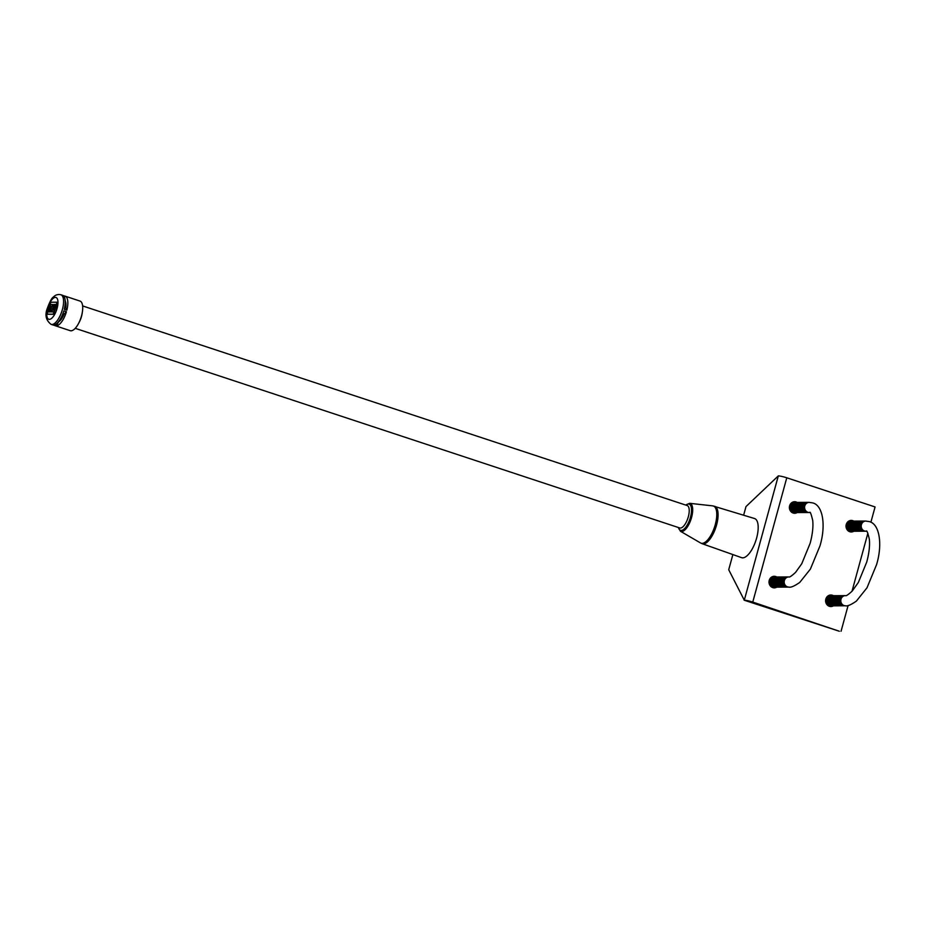 <?xml version="1.0" encoding="UTF-8"?>
<svg xmlns="http://www.w3.org/2000/svg" width="926" height="926" viewBox="0 0 926 926"><rect width="100%" height="100%" fill="white"/><g stroke="black" fill="none" stroke-linecap="round" stroke-linejoin="round"><path stroke-width="1.39" d="M54.194 311.912L51.324 311.923L53.419 307.941L52.632 308.022L55.236 305.43L53.002 307.004L53.858 304.48L55.699 304.48L54.055 309.087A1.84 0.729 -71.7 0 0 54.136 311.159A1.84 0.729 -71.7 0 0 54.229 311.182L57.042 302.223L51.219 302.235L50.374 303.311L49.946 304.504L52.817 304.492L50.756 308.601L51.462 308.601L48.928 311.136L51.069 309.608L50.282 311.923L48.441 311.935L50.085 307.328A1.84 0.729 -71.7 0 0 50.189 306.992A1.84 0.729 -71.7 0 0 50.004 305.244A1.84 0.729 -71.7 0 0 49.911 305.233L47.099 314.192L52.932 314.169L54.484 312.004L53.21 314.273L47.319 314.25M49.113 310.939L50.374 307.42A1.84 0.729 -71.7 0 0 50.479 307.085A1.84 0.729 -71.7 0 0 50.293 305.349A1.84 0.729 -71.7 0 0 50.201 305.325L50.097 305.291M54.333 311.217A1.84 0.729 -71.7 0 0 54.426 311.263A1.84 0.729 -71.7 0 0 54.518 311.275L57.47 303.624L57.111 302.258M702.209 543.724L741.61 557.66A20.604 8.114 -71.7 0 0 756.611 538.075A20.604 8.114 -71.7 0 0 754.528 518.525L712.742 505.874A19.585 7.709 -71.7 0 1 715.289 524.567A19.585 7.709 -71.7 0 1 700.507 542.937L702.209 543.724A19.735 7.767 -71.7 0 0 716.574 524.973A19.735 7.767 -71.7 0 0 714.583 506.256M678.445 527.531A13.786 5.429 -71.7 0 0 684.013 529.093A13.786 5.429 -71.7 0 0 690.483 517.183A13.786 5.429 -71.7 0 0 685.853 505.121M75.226 328.336L679.765 527.97A11.806 4.642 -71.7 0 0 688.331 516.743A11.806 4.642 -71.7 0 0 687.173 505.55L82.622 305.927M78.756 323.07A11.806 4.642 -71.7 0 0 81.534 316.368A11.806 4.642 -71.7 0 0 82.321 312.259M56.498 325.871A15.592 6.135 -71.7 0 0 66.429 311.726L63.836 310.87A15.592 6.135 -71.7 0 1 53.905 325.014L56.498 325.871L58.604 321.82A11.806 4.642 -71.7 0 0 64.044 314.064L66.429 311.726M54.9 325.57A15.592 6.135 -71.7 0 0 55.34 325.767A15.592 6.135 -71.7 0 0 55.815 325.871L53.222 325.026A15.592 6.135 -71.7 0 1 52.747 324.91L51.08 324.366A15.592 6.135 -71.7 0 0 62.389 309.527A15.592 6.135 -71.7 0 0 60.861 294.746C57.84 294.098 55.305 294.919 53.245 297.188C51.763 297.929 49.773 301.691 47.272 308.485C44.714 315.071 45.976 320.373 51.08 324.366M55.34 325.767L70.226 330.686A15.592 6.135 -71.7 0 0 81.534 315.847A15.592 6.135 -71.7 0 0 80.006 301.066L65.121 296.158A15.592 6.135 -71.7 0 0 64.658 296.042L64.612 297.686M51.648 311.923L53.419 307.941M48.765 311.935L49.032 311.171M48.928 311.136L50.93 310.002M50.756 308.601L51.358 308.694M49.946 304.504L52.782 304.585M53.419 306.703L54.148 304.585L55.664 304.573M53.06 307.976L55.224 305.811M64.681 307.455L65.758 307.814L66.857 310.141L64.264 309.284A15.592 6.135 -71.7 0 0 62.528 295.301L60.861 294.746M65.758 307.814A11.806 4.642 -71.7 0 0 65.214 300.927M62.887 313.683L64.044 314.064M66.857 310.141A15.592 6.135 -71.7 0 0 65.121 296.158M62.98 295.498L64.658 296.042M829.985 595.071A5.787 5.278 -90.3 0 1 831.652 595.696M833.377 595.684A5.787 5.278 89.7 0 0 825.818 599.11A5.787 5.278 89.7 0 0 833.423 605.835M773.36 576.377A5.787 5.278 -90.3 0 1 775.039 577.002M776.764 576.991A5.787 5.278 89.7 0 0 769.205 580.417A5.787 5.278 89.7 0 0 776.81 587.142M793.767 501.799A5.787 5.278 -90.3 0 1 795.446 502.424M797.159 502.413A5.787 5.278 89.7 0 0 789.6 505.827A5.787 5.278 89.7 0 0 797.205 512.564M850.381 520.493A5.787 5.278 -90.3 0 1 852.059 521.118M853.772 521.106A5.787 5.278 89.7 0 0 846.225 524.533A5.787 5.278 89.7 0 0 853.83 531.258M870.891 522.218L875.07 506.95L786.776 477.793A6.598 0.799 -164.7 0 0 778.303 475.906L745.986 506.591L743.636 515.18M744.134 600.198L839.338 631.254L752.769 602.085A6.598 0.799 -164.7 0 0 744.296 600.198L728.716 569.733L732.871 554.57M831.698 605.847A5.787 5.278 -90.3 0 1 830.032 606.484M775.085 587.153A5.787 5.278 -90.3 0 1 773.418 587.79M795.492 512.576A5.787 5.278 -90.3 0 1 793.825 513.212M852.105 531.269A5.787 5.278 -90.3 0 1 850.438 531.906M841.063 631.243L848.112 605.488M852.001 591.286L867.87 533.237M792.656 502.147A5.371 4.896 -90.3 0 1 794.531 502.424M794.543 502.424A5.081 4.63 89.7 0 0 793.026 512.367A5.081 4.63 89.7 0 0 794.589 512.576A5.371 4.896 -90.3 0 1 792.714 512.877A5.371 4.896 -90.3 0 0 793.883 512.576M792.633 502.158A5.371 4.896 -90.3 0 1 793.837 502.424M772.261 576.724A5.371 4.896 -90.3 0 1 774.124 577.002A5.081 4.63 89.7 0 0 772.631 586.945A5.081 4.63 89.7 0 0 774.182 587.153A5.371 4.896 -90.3 0 1 772.307 587.454A5.371 4.896 -90.3 0 0 773.488 587.165M772.238 576.736A5.371 4.896 -90.3 0 1 773.442 577.002M788.686 576.933A5.081 4.63 89.7 0 0 787.274 586.876A5.081 4.63 89.7 0 0 788.732 587.084M788.385 576.944A5.081 4.63 89.7 0 0 786.868 586.876A5.081 4.63 89.7 0 0 788.431 587.084M787.98 576.944A5.081 4.63 89.7 0 0 786.463 586.876A5.081 4.63 89.7 0 0 788.026 587.084M787.563 576.944A5.081 4.63 89.7 0 0 786.058 586.876A5.081 4.63 89.7 0 0 787.621 587.084M787.158 576.944A5.081 4.63 89.7 0 0 785.653 586.876A5.081 4.63 89.7 0 0 787.204 587.096M786.753 576.944A5.081 4.63 89.7 0 0 785.248 586.887A5.081 4.63 89.7 0 0 786.799 587.096M786.348 576.944A5.081 4.63 89.7 0 0 784.831 586.887A5.081 4.63 89.7 0 0 786.394 587.096M785.942 576.956A5.081 4.63 89.7 0 0 784.426 586.887A5.081 4.63 89.7 0 0 785.989 587.096M785.537 576.956A5.081 4.63 89.7 0 0 784.021 586.887A5.081 4.63 89.7 0 0 785.584 587.096M785.121 576.956A5.081 4.63 89.7 0 0 783.616 586.887A5.081 4.63 89.7 0 0 785.179 587.096M784.716 576.956A5.081 4.63 89.7 0 0 783.211 586.887A5.081 4.63 89.7 0 0 784.762 587.107M784.31 576.956A5.081 4.63 89.7 0 0 782.806 586.899A5.081 4.63 89.7 0 0 784.357 587.107M783.905 576.956A5.081 4.63 89.7 0 0 782.389 586.899A5.081 4.63 89.7 0 0 783.952 587.107M783.5 576.967A5.081 4.63 89.7 0 0 781.984 586.899A5.081 4.63 89.7 0 0 783.546 587.107M783.095 576.967A5.081 4.63 89.7 0 0 781.579 586.899A5.081 4.63 89.7 0 0 783.141 587.107M782.678 576.967A5.081 4.63 89.7 0 0 781.174 586.899A5.081 4.63 89.7 0 0 782.736 587.107M782.273 576.967A5.081 4.63 89.7 0 0 780.768 586.899A5.081 4.63 89.7 0 0 782.32 587.119M781.868 576.967A5.081 4.63 89.7 0 0 780.363 586.91A5.081 4.63 89.7 0 0 781.914 587.119M781.463 576.967A5.081 4.63 89.7 0 0 779.947 586.91A5.081 4.63 89.7 0 0 781.509 587.119M781.058 576.979A5.081 4.63 89.7 0 0 779.542 586.91A5.081 4.63 89.7 0 0 781.104 587.119M780.653 576.979A5.081 4.63 89.7 0 0 779.136 586.91A5.081 4.63 89.7 0 0 780.699 587.119M780.236 576.979A5.081 4.63 89.7 0 0 778.731 586.91A5.081 4.63 89.7 0 0 780.294 587.119M779.831 576.979A5.081 4.63 89.7 0 0 778.326 586.91A5.081 4.63 89.7 0 0 779.877 587.13M779.426 576.979A5.081 4.63 89.7 0 0 777.921 586.922A5.081 4.63 89.7 0 0 779.472 587.13M779.021 576.979A5.081 4.63 89.7 0 0 777.504 586.922A5.081 4.63 89.7 0 0 779.067 587.13M778.616 576.991A5.081 4.63 89.7 0 0 777.099 586.922A5.081 4.63 89.7 0 0 778.662 587.13M778.21 576.991A5.081 4.63 89.7 0 0 776.694 586.922A5.081 4.63 89.7 0 0 778.257 587.13M777.794 576.991A5.081 4.63 89.7 0 0 776.289 586.922A5.081 4.63 89.7 0 0 777.852 587.13M777.389 576.991A5.081 4.63 89.7 0 0 775.884 586.922A5.081 4.63 89.7 0 0 777.435 587.142M776.983 576.991A5.081 4.63 89.7 0 0 775.479 586.934A5.081 4.63 89.7 0 0 777.03 587.142M776.578 576.991A5.081 4.63 89.7 0 0 775.062 586.934A5.081 4.63 89.7 0 0 776.625 587.142M776.173 577.002A5.081 4.63 89.7 0 0 774.657 586.934A5.081 4.63 89.7 0 0 776.22 587.142M775.768 577.002A5.081 4.63 89.7 0 0 774.252 586.934A5.081 4.63 89.7 0 0 775.814 587.142M775.351 577.002A5.081 4.63 89.7 0 0 773.847 586.934A5.081 4.63 89.7 0 0 775.409 587.142M774.946 577.002A5.081 4.63 89.7 0 0 773.442 586.934A5.081 4.63 89.7 0 0 774.993 587.153M774.541 577.002A5.081 4.63 89.7 0 0 773.036 586.945A5.081 4.63 89.7 0 0 774.587 587.153M773.731 577.014A5.081 4.63 89.7 0 0 769.356 579.931M769.379 584.283A5.081 4.63 89.7 0 0 773.777 587.153M773.326 577.014A5.081 4.63 89.7 0 0 770.802 577.697M770.849 586.494A5.081 4.63 89.7 0 0 773.372 587.153M772.909 577.014A5.081 4.63 89.7 0 0 771.37 577.234M772.504 577.014A5.081 4.63 89.7 0 0 771.613 577.072M809.092 502.355A5.081 4.63 89.7 0 0 807.68 512.298A5.081 4.63 89.7 0 0 809.139 512.506M808.78 502.367A5.081 4.63 89.7 0 0 807.275 512.298A5.081 4.63 89.7 0 0 808.826 512.506M808.375 502.367A5.081 4.63 89.7 0 0 806.87 512.298A5.081 4.63 89.7 0 0 808.421 512.506M807.97 502.367A5.081 4.63 89.7 0 0 806.465 512.298A5.081 4.63 89.7 0 0 808.016 512.506M807.565 502.367A5.081 4.63 89.7 0 0 806.048 512.298A5.081 4.63 89.7 0 0 807.611 512.518M807.159 502.367A5.081 4.63 89.7 0 0 805.643 512.31A5.081 4.63 89.7 0 0 807.206 512.518M806.754 502.367A5.081 4.63 89.7 0 0 805.238 512.31A5.081 4.63 89.7 0 0 806.801 512.518M806.338 502.378A5.081 4.63 89.7 0 0 804.833 512.31A5.081 4.63 89.7 0 0 806.384 512.518M805.933 502.378A5.081 4.63 89.7 0 0 804.428 512.31A5.081 4.63 89.7 0 0 805.979 512.518M805.527 502.378A5.081 4.63 89.7 0 0 804.023 512.31A5.081 4.63 89.7 0 0 805.574 512.518M805.122 502.378A5.081 4.63 89.7 0 0 803.606 512.31A5.081 4.63 89.7 0 0 805.169 512.529M804.717 502.378A5.081 4.63 89.7 0 0 803.201 512.321A5.081 4.63 89.7 0 0 804.763 512.529M804.312 502.378A5.081 4.63 89.7 0 0 802.796 512.321A5.081 4.63 89.7 0 0 804.358 512.529M803.895 502.39A5.081 4.63 89.7 0 0 802.391 512.321A5.081 4.63 89.7 0 0 803.942 512.529M803.49 502.39A5.081 4.63 89.7 0 0 801.985 512.321A5.081 4.63 89.7 0 0 803.537 512.529M803.085 502.39A5.081 4.63 89.7 0 0 801.58 512.321A5.081 4.63 89.7 0 0 803.131 512.529M802.68 502.39A5.081 4.63 89.7 0 0 801.164 512.321A5.081 4.63 89.7 0 0 802.726 512.541M802.275 502.39A5.081 4.63 89.7 0 0 800.758 512.333A5.081 4.63 89.7 0 0 802.321 512.541M801.87 502.39A5.081 4.63 89.7 0 0 800.353 512.333A5.081 4.63 89.7 0 0 801.916 512.541M801.453 502.401A5.081 4.63 89.7 0 0 799.948 512.333A5.081 4.63 89.7 0 0 801.511 512.541M801.048 502.401A5.081 4.63 89.7 0 0 799.543 512.333A5.081 4.63 89.7 0 0 801.094 512.541M800.643 502.401A5.081 4.63 89.7 0 0 799.138 512.333A5.081 4.63 89.7 0 0 800.689 512.541M800.238 502.401A5.081 4.63 89.7 0 0 798.721 512.333A5.081 4.63 89.7 0 0 800.284 512.541M799.832 502.401A5.081 4.63 89.7 0 0 798.316 512.344A5.081 4.63 89.7 0 0 799.879 512.553M799.427 502.401A5.081 4.63 89.7 0 0 797.911 512.344A5.081 4.63 89.7 0 0 799.474 512.553M799.011 502.413A5.081 4.63 89.7 0 0 797.506 512.344A5.081 4.63 89.7 0 0 799.069 512.553M798.606 502.413A5.081 4.63 89.7 0 0 797.101 512.344A5.081 4.63 89.7 0 0 798.652 512.553M798.2 502.413A5.081 4.63 89.7 0 0 796.696 512.344A5.081 4.63 89.7 0 0 798.247 512.553M797.795 502.413A5.081 4.63 89.7 0 0 796.279 512.344A5.081 4.63 89.7 0 0 797.842 512.553M797.39 502.413A5.081 4.63 89.7 0 0 795.874 512.356A5.081 4.63 89.7 0 0 797.436 512.564M796.985 502.413A5.081 4.63 89.7 0 0 795.469 512.356A5.081 4.63 89.7 0 0 797.031 512.564M796.568 502.424A5.081 4.63 89.7 0 0 795.064 512.356A5.081 4.63 89.7 0 0 796.626 512.564M796.163 502.424A5.081 4.63 89.7 0 0 794.658 512.356A5.081 4.63 89.7 0 0 796.21 512.564M795.758 502.424A5.081 4.63 89.7 0 0 794.253 512.356A5.081 4.63 89.7 0 0 795.804 512.564M795.353 502.424A5.081 4.63 89.7 0 0 793.837 512.356A5.081 4.63 89.7 0 0 795.399 512.564M794.948 502.424A5.081 4.63 89.7 0 0 793.432 512.367A5.081 4.63 89.7 0 0 794.994 512.576M794.126 502.436A5.081 4.63 89.7 0 0 789.762 505.341M789.785 509.705A5.081 4.63 89.7 0 0 794.184 512.576M793.721 502.436A5.081 4.63 89.7 0 0 791.209 503.119M791.244 511.916A5.081 4.63 89.7 0 0 793.767 512.576M793.316 502.436A5.081 4.63 89.7 0 0 791.765 502.656M792.911 502.436A5.081 4.63 89.7 0 0 792.008 502.494M792.054 512.529A5.081 4.63 89.7 0 0 792.957 512.576M791.811 512.367A5.081 4.63 89.7 0 0 793.362 512.576M771.659 587.107A5.081 4.63 89.7 0 0 772.55 587.165M771.416 586.957A5.081 4.63 89.7 0 0 772.967 587.153M849.281 520.84A5.371 4.896 -90.3 0 1 851.144 521.118A5.081 4.63 89.7 0 0 849.64 531.061A5.081 4.63 89.7 0 0 851.202 531.269M851.191 531.269A5.371 4.896 -90.3 0 1 849.327 531.57A5.371 4.896 -90.3 0 0 850.496 531.281M849.246 520.852A5.371 4.896 -90.3 0 1 850.45 521.118M828.874 595.418A5.371 4.896 -90.3 0 1 830.738 595.696A5.081 4.63 89.7 0 0 829.245 605.639A5.081 4.63 89.7 0 0 830.796 605.847A5.371 4.896 -90.3 0 1 828.92 606.148M828.851 595.43A5.371 4.896 -90.3 0 1 830.055 595.696M830.101 605.859A5.371 4.896 -90.3 0 1 828.897 606.136M845.299 595.626A5.081 4.63 89.7 0 0 843.899 605.569A5.081 4.63 89.7 0 0 845.345 605.778M844.998 595.638A5.081 4.63 89.7 0 0 843.482 605.569A5.081 4.63 89.7 0 0 845.044 605.778M844.593 595.638A5.081 4.63 89.7 0 0 843.077 605.569A5.081 4.63 89.7 0 0 844.639 605.778M844.176 595.638A5.081 4.63 89.7 0 0 842.672 605.569A5.081 4.63 89.7 0 0 844.234 605.789M843.771 595.638A5.081 4.63 89.7 0 0 842.266 605.581A5.081 4.63 89.7 0 0 843.817 605.789M843.366 595.638A5.081 4.63 89.7 0 0 841.861 605.581A5.081 4.63 89.7 0 0 843.412 605.789M842.961 595.649A5.081 4.63 89.7 0 0 841.456 605.581A5.081 4.63 89.7 0 0 843.007 605.789M842.556 595.649A5.081 4.63 89.7 0 0 841.039 605.581A5.081 4.63 89.7 0 0 842.602 605.789M842.151 595.649A5.081 4.63 89.7 0 0 840.634 605.581A5.081 4.63 89.7 0 0 842.197 605.789M841.734 595.649A5.081 4.63 89.7 0 0 840.229 605.581A5.081 4.63 89.7 0 0 841.792 605.801M841.329 595.649A5.081 4.63 89.7 0 0 839.824 605.592A5.081 4.63 89.7 0 0 841.375 605.801M840.924 595.649A5.081 4.63 89.7 0 0 839.419 605.592A5.081 4.63 89.7 0 0 840.97 605.801M840.519 595.661A5.081 4.63 89.7 0 0 839.014 605.592A5.081 4.63 89.7 0 0 840.565 605.801M840.113 595.661A5.081 4.63 89.7 0 0 838.597 605.592A5.081 4.63 89.7 0 0 840.16 605.801M839.708 595.661A5.081 4.63 89.7 0 0 838.192 605.592A5.081 4.63 89.7 0 0 839.755 605.801M839.303 595.661A5.081 4.63 89.7 0 0 837.787 605.592A5.081 4.63 89.7 0 0 839.35 605.812M838.887 595.661A5.081 4.63 89.7 0 0 837.382 605.604A5.081 4.63 89.7 0 0 838.933 605.812M838.481 595.661A5.081 4.63 89.7 0 0 836.977 605.604A5.081 4.63 89.7 0 0 838.528 605.812M838.076 595.673A5.081 4.63 89.7 0 0 836.572 605.604A5.081 4.63 89.7 0 0 838.123 605.812M837.671 595.673A5.081 4.63 89.7 0 0 836.155 605.604A5.081 4.63 89.7 0 0 837.717 605.812M837.266 595.673A5.081 4.63 89.7 0 0 835.75 605.604A5.081 4.63 89.7 0 0 837.312 605.812M836.861 595.673A5.081 4.63 89.7 0 0 835.345 605.604A5.081 4.63 89.7 0 0 836.907 605.824M836.444 595.673A5.081 4.63 89.7 0 0 834.939 605.616A5.081 4.63 89.7 0 0 836.491 605.824M836.039 595.673A5.081 4.63 89.7 0 0 834.534 605.616A5.081 4.63 89.7 0 0 836.085 605.824M835.634 595.684A5.081 4.63 89.7 0 0 834.129 605.616A5.081 4.63 89.7 0 0 835.68 605.824M835.229 595.684A5.081 4.63 89.7 0 0 833.713 605.616A5.081 4.63 89.7 0 0 835.275 605.824M834.824 595.684A5.081 4.63 89.7 0 0 833.307 605.616A5.081 4.63 89.7 0 0 834.87 605.824M834.419 595.684A5.081 4.63 89.7 0 0 832.902 605.616A5.081 4.63 89.7 0 0 834.465 605.835M834.002 595.684A5.081 4.63 89.7 0 0 832.497 605.627A5.081 4.63 89.7 0 0 834.048 605.835M833.597 595.684A5.081 4.63 89.7 0 0 832.092 605.627A5.081 4.63 89.7 0 0 833.643 605.835M833.192 595.696A5.081 4.63 89.7 0 0 831.687 605.627A5.081 4.63 89.7 0 0 833.238 605.835M832.787 595.696A5.081 4.63 89.7 0 0 831.27 605.627A5.081 4.63 89.7 0 0 832.833 605.835M832.381 595.696A5.081 4.63 89.7 0 0 830.865 605.627A5.081 4.63 89.7 0 0 832.428 605.835M831.976 595.696A5.081 4.63 89.7 0 0 830.46 605.627A5.081 4.63 89.7 0 0 832.023 605.847M831.56 595.696A5.081 4.63 89.7 0 0 830.055 605.639A5.081 4.63 89.7 0 0 831.606 605.847M831.154 595.696A5.081 4.63 89.7 0 0 829.65 605.639A5.081 4.63 89.7 0 0 831.201 605.847M830.344 595.707A5.081 4.63 89.7 0 0 825.969 598.624M825.992 602.976A5.081 4.63 89.7 0 0 830.39 605.847M829.939 595.707A5.081 4.63 89.7 0 0 827.416 596.39M827.462 605.187A5.081 4.63 89.7 0 0 829.985 605.847M829.534 595.707A5.081 4.63 89.7 0 0 827.983 595.927M829.117 595.707A5.081 4.63 89.7 0 0 828.226 595.765M865.706 521.049A5.081 4.63 89.7 0 0 864.294 530.992A5.081 4.63 89.7 0 0 865.752 531.2M865.393 521.06A5.081 4.63 89.7 0 0 863.889 530.992A5.081 4.63 89.7 0 0 865.451 531.2M864.988 521.06A5.081 4.63 89.7 0 0 863.483 530.992A5.081 4.63 89.7 0 0 865.034 531.2M864.583 521.06A5.081 4.63 89.7 0 0 863.078 530.992A5.081 4.63 89.7 0 0 864.629 531.2M864.178 521.06A5.081 4.63 89.7 0 0 862.673 531.003A5.081 4.63 89.7 0 0 864.224 531.211M863.773 521.06A5.081 4.63 89.7 0 0 862.256 531.003A5.081 4.63 89.7 0 0 863.819 531.211M863.368 521.06A5.081 4.63 89.7 0 0 861.851 531.003A5.081 4.63 89.7 0 0 863.414 531.211M862.951 521.072A5.081 4.63 89.7 0 0 861.446 531.003A5.081 4.63 89.7 0 0 863.009 531.211M862.546 521.072A5.081 4.63 89.7 0 0 861.041 531.003A5.081 4.63 89.7 0 0 862.592 531.211M862.141 521.072A5.081 4.63 89.7 0 0 860.636 531.003A5.081 4.63 89.7 0 0 862.187 531.211M861.736 521.072A5.081 4.63 89.7 0 0 860.231 531.015A5.081 4.63 89.7 0 0 861.782 531.223M861.33 521.072A5.081 4.63 89.7 0 0 859.814 531.015A5.081 4.63 89.7 0 0 861.377 531.223M860.925 521.072A5.081 4.63 89.7 0 0 859.409 531.015A5.081 4.63 89.7 0 0 860.972 531.223M860.509 521.083A5.081 4.63 89.7 0 0 859.004 531.015A5.081 4.63 89.7 0 0 860.567 531.223M860.104 521.083A5.081 4.63 89.7 0 0 858.599 531.015A5.081 4.63 89.7 0 0 860.15 531.223M859.698 521.083A5.081 4.63 89.7 0 0 858.194 531.015A5.081 4.63 89.7 0 0 859.745 531.223M859.293 521.083A5.081 4.63 89.7 0 0 857.789 531.015A5.081 4.63 89.7 0 0 859.34 531.235M858.888 521.083A5.081 4.63 89.7 0 0 857.372 531.026A5.081 4.63 89.7 0 0 858.934 531.235M858.483 521.083A5.081 4.63 89.7 0 0 856.967 531.026A5.081 4.63 89.7 0 0 858.529 531.235M858.066 521.095A5.081 4.63 89.7 0 0 856.562 531.026A5.081 4.63 89.7 0 0 858.124 531.235M857.661 521.095A5.081 4.63 89.7 0 0 856.156 531.026A5.081 4.63 89.7 0 0 857.707 531.235M857.256 521.095A5.081 4.63 89.7 0 0 855.751 531.026A5.081 4.63 89.7 0 0 857.302 531.235M856.851 521.095A5.081 4.63 89.7 0 0 855.346 531.026A5.081 4.63 89.7 0 0 856.897 531.246M856.446 521.095A5.081 4.63 89.7 0 0 854.929 531.038A5.081 4.63 89.7 0 0 856.492 531.246M856.041 521.095A5.081 4.63 89.7 0 0 854.524 531.038A5.081 4.63 89.7 0 0 856.087 531.246M855.624 521.106A5.081 4.63 89.7 0 0 854.119 531.038A5.081 4.63 89.7 0 0 855.682 531.246M855.219 521.106A5.081 4.63 89.7 0 0 853.714 531.038A5.081 4.63 89.7 0 0 855.265 531.246M854.814 521.106A5.081 4.63 89.7 0 0 853.309 531.038A5.081 4.63 89.7 0 0 854.86 531.246M854.409 521.106A5.081 4.63 89.7 0 0 852.904 531.038A5.081 4.63 89.7 0 0 854.455 531.258M854.003 521.106A5.081 4.63 89.7 0 0 852.487 531.049A5.081 4.63 89.7 0 0 854.05 531.258M853.598 521.106A5.081 4.63 89.7 0 0 852.082 531.049A5.081 4.63 89.7 0 0 853.645 531.258M853.182 521.118A5.081 4.63 89.7 0 0 851.677 531.049A5.081 4.63 89.7 0 0 853.24 531.258M852.777 521.118A5.081 4.63 89.7 0 0 851.272 531.049A5.081 4.63 89.7 0 0 852.823 531.258M852.371 521.118A5.081 4.63 89.7 0 0 850.867 531.049A5.081 4.63 89.7 0 0 852.418 531.258M851.966 521.118A5.081 4.63 89.7 0 0 850.462 531.049A5.081 4.63 89.7 0 0 852.013 531.269M851.561 521.118A5.081 4.63 89.7 0 0 850.045 531.061A5.081 4.63 89.7 0 0 851.607 531.269M850.739 521.13A5.081 4.63 89.7 0 0 846.376 524.047M846.399 528.399A5.081 4.63 89.7 0 0 850.797 531.269M850.334 521.13A5.081 4.63 89.7 0 0 847.822 521.813M847.857 530.61A5.081 4.63 89.7 0 0 850.381 531.269M849.929 521.13A5.081 4.63 89.7 0 0 848.378 521.35M849.524 521.13A5.081 4.63 89.7 0 0 848.621 521.188M848.667 531.223A5.081 4.63 89.7 0 0 849.57 531.281M848.424 531.073A5.081 4.63 89.7 0 0 849.975 531.269M828.272 605.801A5.081 4.63 89.7 0 0 829.175 605.859M828.029 605.65A5.081 4.63 89.7 0 0 829.58 605.847M700.507 542.937L680.436 531.258A14.758 5.811 -71.7 0 0 691.583 517.403A14.758 5.811 -71.7 0 0 689.662 503.316L685.61 505.04M47.654 308.393A11.471 4.514 -71.7 0 0 49.367 319.354A11.471 4.514 -71.7 0 0 57.099 308.346A11.471 4.514 -71.7 0 0 55.386 297.385A11.471 4.514 -71.7 0 0 47.654 308.393M744.296 600.198L778.303 475.906M752.769 602.085L786.776 477.793M808.988 502.355L812.82 502.922C823.179 505.55 826.004 526.118 819.938 545.981L810.377 569.12L799.74 582.431C794.358 586.146 790.723 587.697 788.836 587.084A5.081 4.63 -90.3 0 1 784.229 581.285A5.081 4.63 -90.3 0 1 788.79 576.933L788.582 576.933M809.197 502.355A5.081 4.63 89.7 0 0 807.889 512.298A5.081 4.63 89.7 0 0 809.243 512.506L809.637 512.564C810.123 511.233 811.153 513.872 812.727 520.481C813.364 526.801 812.507 534.406 810.146 543.307L801.742 563.772L795.573 572.384C791.637 575.995 789.369 577.523 788.79 576.933M865.602 521.049L869.433 521.616C879.793 524.243 882.617 544.812 876.552 564.675L866.991 587.813L856.353 601.124C850.971 604.84 847.336 606.391 845.45 605.778A5.081 4.63 -90.3 0 1 840.843 599.979A5.081 4.63 -90.3 0 1 845.403 595.626L845.195 595.626M865.81 521.049A5.081 4.63 89.7 0 0 864.502 530.992A5.081 4.63 89.7 0 0 865.856 531.2L866.25 531.258C866.736 529.927 867.766 532.566 869.34 539.175C869.977 545.495 869.12 553.1 866.759 562.001L858.356 582.466L852.186 591.077C848.251 594.7 845.994 596.217 845.403 595.626M680.436 531.258L678.214 527.461M689.662 503.316L712.742 505.874"/></g></svg>
